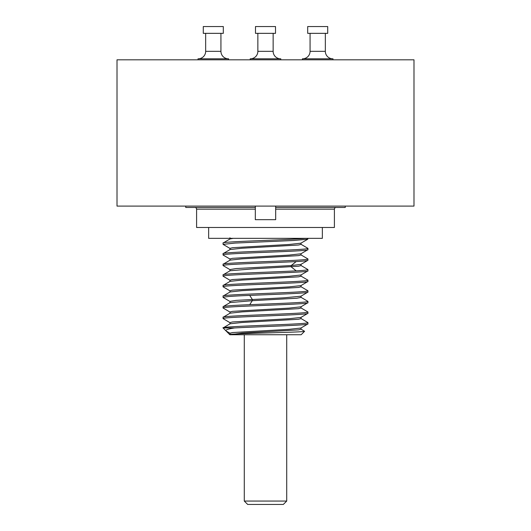 <?xml version="1.0" encoding="UTF-8"?>
<svg xmlns="http://www.w3.org/2000/svg" width="531" height="531" viewBox="0 0 531 531"><rect width="100%" height="100%" fill="white"/><g stroke="black" fill="none" stroke-linecap="round" stroke-linejoin="round"><path stroke-width="0.8" d="M413.994 206.101L117.006 206.101L117.006 59.811L413.994 59.811L413.994 206.101M250.227 59.811L250.227 58.795L280.773 58.795L280.773 59.811M280.607 58.795A7.467 7.467 90 0 1 273.14 51.328L257.86 51.328A7.467 7.467 -90 0 1 250.393 58.795M257.86 51.328L257.86 33.34M273.14 51.328L273.14 33.34M275.516 33.34L255.484 33.34L255.484 26.55L275.516 26.55L275.516 33.34M198.023 59.811L198.023 58.795L228.576 58.795L228.576 59.811M228.403 58.795A7.467 7.467 90 0 1 220.936 51.328L205.663 51.328A7.467 7.467 -90 0 1 198.196 58.795M205.663 51.328L205.663 33.34M220.936 51.328L220.936 33.34M223.312 33.34L203.287 33.34L203.287 26.55L223.312 26.55L223.312 33.34M302.424 59.811L302.424 58.795L332.977 58.795L332.977 59.811M332.804 58.795A7.467 7.467 90 0 1 325.337 51.328L310.064 51.328A7.467 7.467 -90 0 1 302.597 58.795M310.064 51.328L310.064 33.34M325.337 51.328L325.337 33.34M327.713 33.34L307.688 33.34L307.688 26.55L327.713 26.55L327.713 33.34M345.263 206.101L345.263 207.455L275.682 207.455M185.737 206.101L185.737 207.455L255.318 207.455M275.682 209.154L334.404 209.154A1.699 1.699 0 0 1 336.096 207.455M334.404 209.154L334.404 227.48L196.596 227.48L196.596 209.154A1.699 1.699 0 0 0 194.904 207.455M322.35 227.48L322.35 238.346L208.65 238.346L208.65 227.48M305.252 238.346C291.778 239.912 220.445 241.479 223.073 243.045L223.073 244.373L234.987 243.079L293.909 240.483L307.827 239.189L300.918 243.185L289.03 244.479L232.532 247.705L229.963 248.349L229.963 249.676M233.175 238.346L230.082 238.93L223.073 243.045M307.927 238.346L307.827 239.189M223.173 255.099L223.073 254.98C220.445 253.214 310.555 251.442 307.927 249.676L300.918 253.791L289.037 255.086L232.532 258.312L229.963 258.955L229.963 260.283M230.082 248.488L223.073 244.373M229.963 270.89L229.963 269.562L236.069 268.56L291.2 265.546L300.918 264.398L307.927 260.283C307.774 260.714 303.858 261.139 296.185 261.571C272.23 262.911 221.069 264.246 223.073 265.586L223.073 264.259C220.445 262.493 310.555 260.721 307.927 258.955L307.927 260.283M300.918 244.233L307.927 248.349C310.555 250.114 220.445 251.886 223.073 253.652L223.073 254.98M307.927 248.349L307.927 249.676M301.037 243.045L301.037 244.373L298.468 245.017L241.97 248.242L230.082 249.537L223.073 253.652M300.918 254.84L307.927 258.955M301.037 253.652L301.037 254.98L298.475 255.623L241.963 258.849L230.082 260.144L223.073 264.259M300.918 265.447L307.927 269.562C307.774 269.994 303.858 270.418 296.185 270.85C272.23 272.191 221.069 273.525 223.073 274.866L223.073 276.193C220.445 274.427 310.555 272.655 307.927 270.89L300.918 275.005L289.037 276.299L232.525 279.525L229.963 280.176L229.963 281.496M223.073 274.866L230.082 270.75L253.639 268.812L298.488 266.23L301.037 265.586L301.037 264.259M230.082 290.915L223.073 286.8C220.445 285.034 310.555 283.262 307.927 281.496L300.918 285.612L289.03 286.906L232.532 290.132L229.963 290.776L229.963 292.103M230.082 280.308L223.073 276.193M230.082 269.702L223.073 265.586M229.963 302.71L229.963 301.382L236.069 300.38L284.191 297.798L300.918 296.218L307.927 292.103C309.108 293.205 276.08 294.3 249.716 295.402C232.824 296.066 223.943 296.736 223.073 297.406L223.073 296.079C220.445 294.313 310.555 292.548 307.927 290.776L307.927 292.103M300.918 276.054L307.927 280.169C310.555 281.941 220.445 283.707 223.073 285.472L223.073 286.8M307.927 280.169L307.927 281.496M301.037 274.866L301.037 276.193L298.468 276.837L241.963 280.063L230.082 281.357L223.073 285.472M300.918 286.66L307.927 290.776M301.037 285.472L301.037 286.8L298.468 287.444L241.97 290.669L230.082 291.964L223.073 296.079M300.918 297.267L307.927 301.382C309.108 302.484 276.08 303.579 249.716 304.681C232.824 305.352 223.943 306.015 223.073 306.686L223.073 308.013C220.445 306.248 310.555 304.475 307.927 302.71L300.918 306.825L289.037 308.119L232.532 311.345L229.963 311.989L229.963 313.317M223.073 306.686L230.082 302.57L252.278 300.699L296.895 298.23L301.037 297.406L301.037 296.079M307.927 269.562L307.927 270.89M230.082 322.735L223.073 318.62C220.445 316.854 310.555 315.089 307.927 313.317L300.918 317.432L289.037 318.726L232.525 321.952L229.963 322.602L229.963 323.923M230.082 312.128L223.073 308.013M230.082 301.522L223.073 297.406M229.963 334.464L229.963 333.209L232.532 332.559L289.03 329.333L300.918 328.039L307.927 323.923C309.945 325.264 258.484 326.611 234.629 327.952C227.965 328.948 225.117 329.957 226.093 330.972L223.073 327.952C218.832 326.167 310.516 324.381 307.927 322.596L307.927 323.923M229.963 334.53L229.963 333.202L226.093 330.972L229.764 334.643C225.728 333.508 305.232 332.393 304.595 331.284L300.918 329.087M300.918 307.874L307.927 311.989C310.555 313.761 220.445 315.527 223.073 317.292L223.073 318.62M307.927 311.989L307.927 313.317M301.037 306.686L301.037 308.013L298.475 308.657L241.963 311.889L230.082 313.177L223.073 317.292M300.918 318.481L307.927 322.596M234.629 327.952L223.073 327.952L230.082 323.784L241.963 322.496L298.468 319.264L301.037 318.62L301.037 317.299M301.037 327.906L301.037 329.227L298.468 329.87L241.97 333.103L229.863 334.742L301.137 334.742L304.595 331.284M307.927 301.382L307.927 302.71M244.287 334.742L244.287 501.058L286.713 501.058L286.713 334.742M286.713 501.058L283.322 504.45L247.678 504.45L244.287 501.058M275.682 206.101L275.682 219.675L255.318 219.675L255.318 206.101M196.596 209.154L255.318 209.154M296.185 270.85L291.2 266.874L291.2 265.546L296.185 261.571M249.716 304.681L252.278 300.699L252.278 299.378L249.716 295.402M230.082 259.095L223.173 255.092M229.963 237.742L229.963 239.069"/></g></svg>
